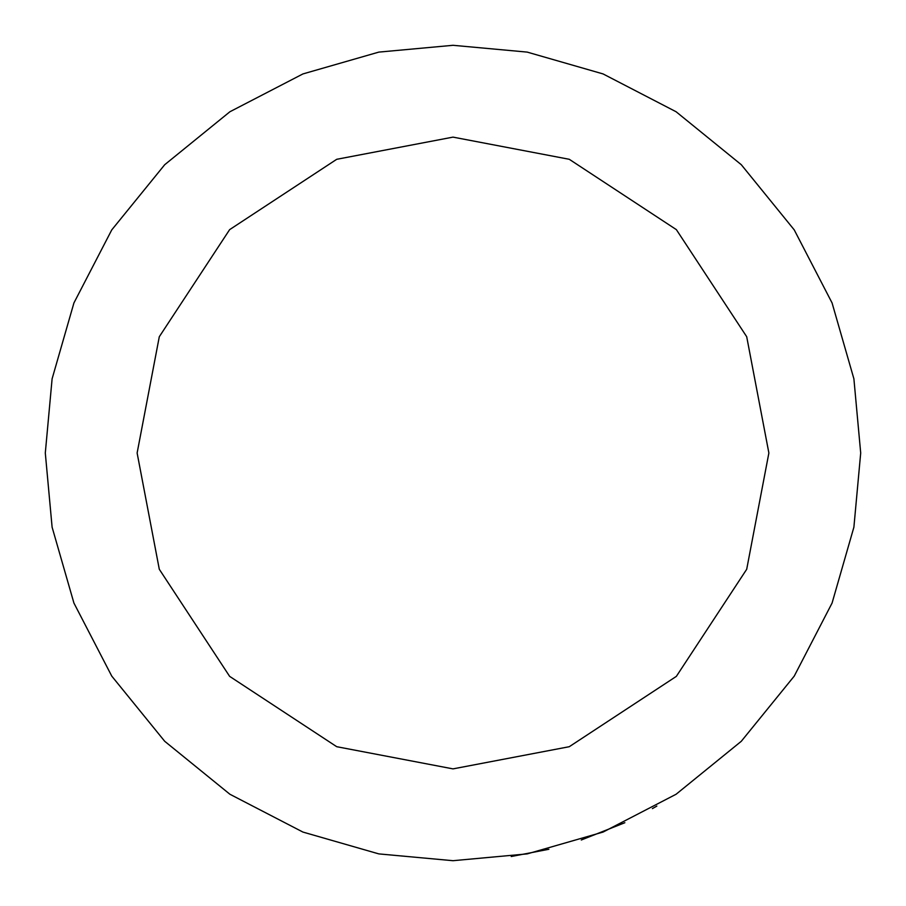 <?xml version="1.0" encoding="UTF-8"?>
<svg xmlns="http://www.w3.org/2000/svg" width="906" height="906" viewBox="0 0 906 906"><rect width="100%" height="100%" fill="white"/><g stroke="black" fill="none" stroke-linecap="round" stroke-linejoin="round"><path stroke-width="1.36" d="M453 860.7L527.19 853.894L603.068 832.07L676.103 794.245L741.289 741.289L794.245 676.103L832.07 603.068L853.894 527.19L860.7 453L853.894 378.81L832.07 302.932L794.245 229.898L741.289 164.711L676.103 111.755L603.068 73.93L527.19 52.106L453 45.3L378.81 52.106L302.932 73.93L229.898 111.755L164.711 164.711L111.755 229.898L73.93 302.932L52.106 378.81L45.3 453L52.106 527.19L73.93 603.068L111.755 676.103L164.711 741.289L229.898 794.245L302.932 832.07L378.81 853.894L453 860.7L527.19 853.894L603.068 832.07L676.103 794.245L741.289 741.289L794.245 676.103L832.07 603.068L853.894 527.19L860.7 453L853.894 527.19L832.07 603.068L794.245 676.103L741.289 741.289L676.103 794.245L603.068 832.07L527.19 853.894L453 860.7M511.222 856.521L548.866 849.273L511.222 856.521M581.278 839.998L624.857 822.716L581.278 839.998M652.388 808.616L656.85 806.08L652.388 808.616M137.123 453L159.297 569.274L229.637 676.363L336.726 746.703L453 768.877L569.274 746.703L676.363 676.363L746.703 569.274L768.877 453L746.703 336.726L676.363 229.637L569.274 159.297L453 137.123L336.726 159.297L229.637 229.637L159.297 336.726L137.123 453"/></g></svg>
